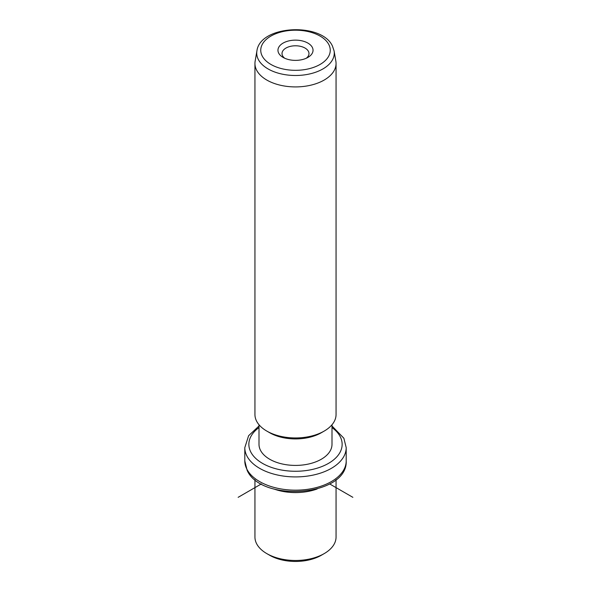 <?xml version="1.0" encoding="UTF-8"?>
<svg xmlns="http://www.w3.org/2000/svg" width="591" height="591" viewBox="0 0 591 591"><rect width="100%" height="100%" fill="white"/><g stroke="black" fill="none" stroke-linecap="round" stroke-linejoin="round"><path stroke-width="0.89" d="M324.178 553.619L321.312 555.274A36.502 21.077 180 0 1 269.688 555.274L266.822 553.619A40.557 23.418 0 0 0 324.178 553.619A40.557 23.418 0 0 0 336.057 537.064L336.057 479.656M254.943 479.656L254.943 537.064A40.557 23.418 0 0 0 256.583 543.654A40.557 23.418 0 0 0 266.822 553.619M317.175 488.964A40.557 23.418 180 0 1 273.825 488.964M332.002 424.737L332.002 444.336A36.502 21.077 180 0 1 300.693 465.198A36.502 21.077 180 0 1 260.476 450.268A36.502 21.077 180 0 1 258.998 444.336L258.998 424.737M324.178 431.09L321.312 432.745A36.502 21.077 180 0 1 269.688 432.745L266.822 431.09A40.557 23.418 0 0 0 324.178 431.09A40.557 23.418 0 0 0 336.057 414.535L336.057 63.503A40.557 23.418 180 0 1 301.27 86.678A40.557 23.418 180 0 1 256.583 70.093A40.557 23.418 180 0 1 254.943 63.503A40.557 23.418 180 0 1 255.142 61.176L256.922 50.878A38.77 22.384 180 0 0 258.297 59.41A38.77 22.384 180 0 0 302.917 75.079A38.77 22.384 180 0 0 334.078 50.878L335.858 61.176A40.557 23.418 180 0 1 336.057 63.503M254.943 63.503L254.943 414.535A40.557 23.418 0 0 0 256.583 421.124A40.557 23.418 0 0 0 266.822 431.09M312.329 47.406A17.538 10.121 180 0 1 307.896 57.416A17.538 10.121 180 0 1 283.104 57.416A17.538 10.121 180 0 1 278.671 53.109A17.538 10.121 180 0 1 290.565 40.543A17.538 10.121 180 0 1 312.329 47.406M306.278 58.243A13.482 7.779 0 0 0 308.982 53.567A13.482 7.779 0 0 0 308.436 51.373A13.482 7.779 0 0 0 293.587 45.862A13.482 7.779 0 0 0 282.018 53.567A13.482 7.779 0 0 0 282.564 55.761A13.482 7.779 0 0 0 284.722 58.243M261.34 483.933L238.143 497.327M329.66 483.933L352.857 497.327M246.853 469.136A50.7 29.269 180 0 1 244.8 460.899L247.127 470.318C261.333 502.911 347.966 496.285 346.2 460.899A50.7 29.269 180 0 1 302.71 489.873A50.7 29.269 180 0 1 246.853 469.136M332.002 425.993L343.873 438.234L346.2 447.653A50.7 29.269 180 0 1 302.71 476.619A50.7 29.269 180 0 1 246.853 455.89A50.7 29.269 180 0 1 244.8 447.653L244.8 460.899M332.002 427.574A46.645 26.927 180 0 1 340.253 436.756A46.645 26.927 180 0 1 308.635 470.177A46.645 26.927 180 0 1 250.747 451.923A46.645 26.927 180 0 1 258.998 427.574M328.847 44.606A34.751 20.064 180 0 1 305.281 69.509A34.751 20.064 180 0 1 262.153 55.901A34.751 20.064 180 0 1 285.719 31.005A34.751 20.064 180 0 1 328.847 44.606M346.2 447.653L346.2 460.899M258.998 425.993L248.612 435.707L244.8 447.653M256.922 50.878C260.129 25.103 321.814 22.126 332.46 46.083L334.078 50.878"/></g></svg>
